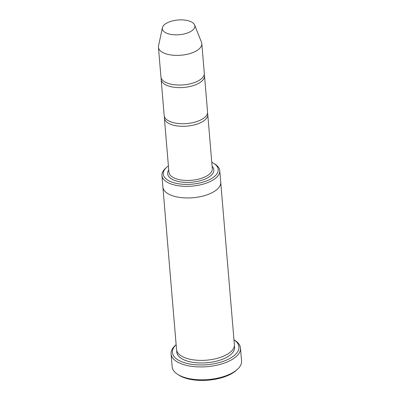 <?xml version="1.0" encoding="UTF-8"?>
<svg xmlns="http://www.w3.org/2000/svg" width="400" height="400" viewBox="0 0 400 400"><rect width="100%" height="100%" fill="white"/><g stroke="black" fill="none" stroke-linecap="round" stroke-linejoin="round"><path stroke-width="0.6" d="M161.225 78.155A21.765 9.85 -4.8 0 0 161.145 79.46A21.765 9.85 -4.8 0 0 166.05 85.025A21.765 9.85 -4.8 0 0 190.525 86.365A21.765 9.85 -4.8 0 0 204.52 75.82A21.765 9.85 -4.8 0 0 204.22 74.545M204.52 75.82L207.55 111.92A21.765 9.85 175.2 0 1 193.555 122.465A21.765 9.85 175.2 0 1 169.08 121.12A21.765 9.85 175.2 0 1 164.175 115.56L161.145 79.46M168.405 165.945A27.565 12.48 -4.8 0 0 166.535 167.43A27.565 12.48 -4.8 0 0 173.815 182.745A27.565 12.48 -4.8 0 0 209.25 179.765A27.565 12.48 -4.8 0 0 213.87 163.455A27.565 12.48 -4.8 0 0 211.99 162.405A27.565 12.48 -4.8 0 0 211.78 162.3M220.72 182.085A29.02 13.135 175.2 0 1 220.73 182.22A29.015 13.135 175.2 0 1 202.075 196.275A29.015 13.135 175.2 0 1 169.44 194.49A29.015 13.135 175.2 0 1 162.9 187.075A29.02 13.135 175.2 0 1 162.89 186.945M162.9 187.075L176.54 349.515A29.02 13.135 175.2 0 0 183.08 356.93A29.02 13.135 175.2 0 0 215.715 358.72A29.02 13.135 175.2 0 0 234.375 344.66L220.73 182.22A29.02 13.135 175.2 0 1 202.075 196.28A29.02 13.135 175.2 0 1 169.44 194.49A29.02 13.135 175.2 0 1 162.9 187.075L161.925 175.47A29.015 13.135 -4.8 0 0 168.465 182.885A29.015 13.135 -4.8 0 0 201.1 184.675A29.015 13.135 -4.8 0 0 219.755 170.615A29.015 13.135 -4.8 0 0 215.195 164.305L213.87 163.455M166.535 167.43L165.37 168.49A29.015 13.135 -4.8 0 0 161.925 175.47M240.48 348.04L241.565 360.935A34.82 15.76 175.2 0 1 237.43 369.31L236.265 370.37A33.37 15.105 175.2 0 1 181.24 376.455A33.37 15.105 175.2 0 1 178.965 375.18L177.635 374.33A34.82 15.76 175.2 0 1 172.165 366.76L171.08 353.87A34.82 15.76 -4.8 0 0 178.93 362.765A34.82 15.76 -4.8 0 0 218.09 364.915A34.82 15.76 -4.8 0 0 240.48 348.04A34.82 15.76 -4.8 0 0 235.01 340.47L233.965 339.8A33.37 15.105 -4.8 0 1 206.935 364.715A33.37 15.105 -4.8 0 1 176.135 344.66L175.215 345.49A34.82 15.76 -4.8 0 0 171.08 353.87M164.47 116.835A21.765 9.85 -4.8 0 0 164.39 118.14A21.765 9.85 -4.8 0 0 169.295 123.7A21.765 9.85 -4.8 0 0 193.77 125.04A21.765 9.85 -4.8 0 0 207.765 114.495A21.765 9.85 -4.8 0 0 207.47 113.225M194.635 25.005L201.495 42.27A21.765 9.85 175.2 0 1 201.81 43.59L204.3 73.24A21.765 9.85 175.2 0 1 190.31 83.785A21.765 9.85 175.2 0 1 165.83 82.445A21.765 9.85 175.2 0 1 160.925 76.885L158.435 47.23A21.765 9.85 175.2 0 1 158.525 45.88L162.41 27.715A16.32 7.39 175.2 0 1 177.99 20A16.32 7.39 175.2 0 1 194.635 25.005A16.32 7.39 175.2 0 1 185.4 33.64A16.32 7.39 175.2 0 1 166.025 32.9A16.32 7.39 175.2 0 1 162.41 27.715M201.81 43.59A21.765 9.85 175.2 0 1 187.82 54.135A21.765 9.85 175.2 0 1 163.34 52.795A21.765 9.85 175.2 0 1 158.435 47.23M237.43 369.31A34.82 15.76 175.2 0 1 180.01 375.66A34.82 15.76 175.2 0 1 177.635 374.33M168.74 169.93A23.215 10.51 -4.8 0 0 191.615 182.225A23.215 10.51 -4.8 0 0 212.115 166.29M234.34 345.96A29.02 13.135 175.2 0 1 217.255 360.965A29.02 13.135 175.2 0 1 183.295 359.51A29.02 13.135 175.2 0 1 176.79 350.79M164.39 118.14L168.94 172.285A21.765 9.85 -4.8 0 0 191.45 180.28A21.765 9.85 -4.8 0 0 212.31 168.645L207.765 114.495M220.73 182.22L219.755 170.615"/></g></svg>
